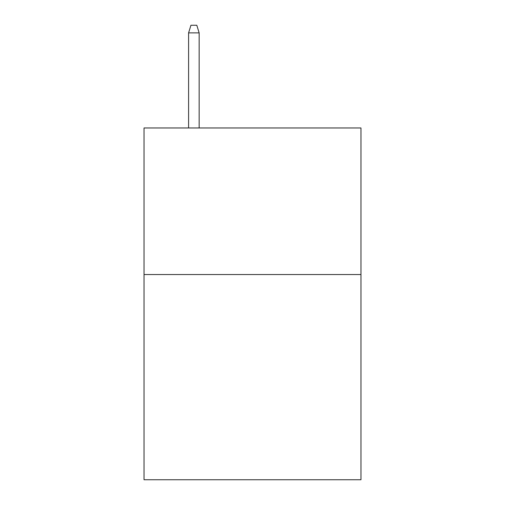<?xml version="1.0" encoding="UTF-8"?>
<svg xmlns="http://www.w3.org/2000/svg" width="505" height="505" viewBox="0 0 505 505"><rect width="100%" height="100%" fill="white"/><g stroke="black" fill="none" stroke-linecap="round" stroke-linejoin="round"><path stroke-width="0.76" d="M360.968 274.543L360.968 479.75L144.032 479.75L144.032 127.967L360.968 127.967L360.968 274.543L144.032 274.543M199.147 127.967L199.147 32.869L188.592 32.869L188.592 127.967M188.592 32.869L190.941 25.25L196.798 25.25L199.147 32.869"/></g></svg>
